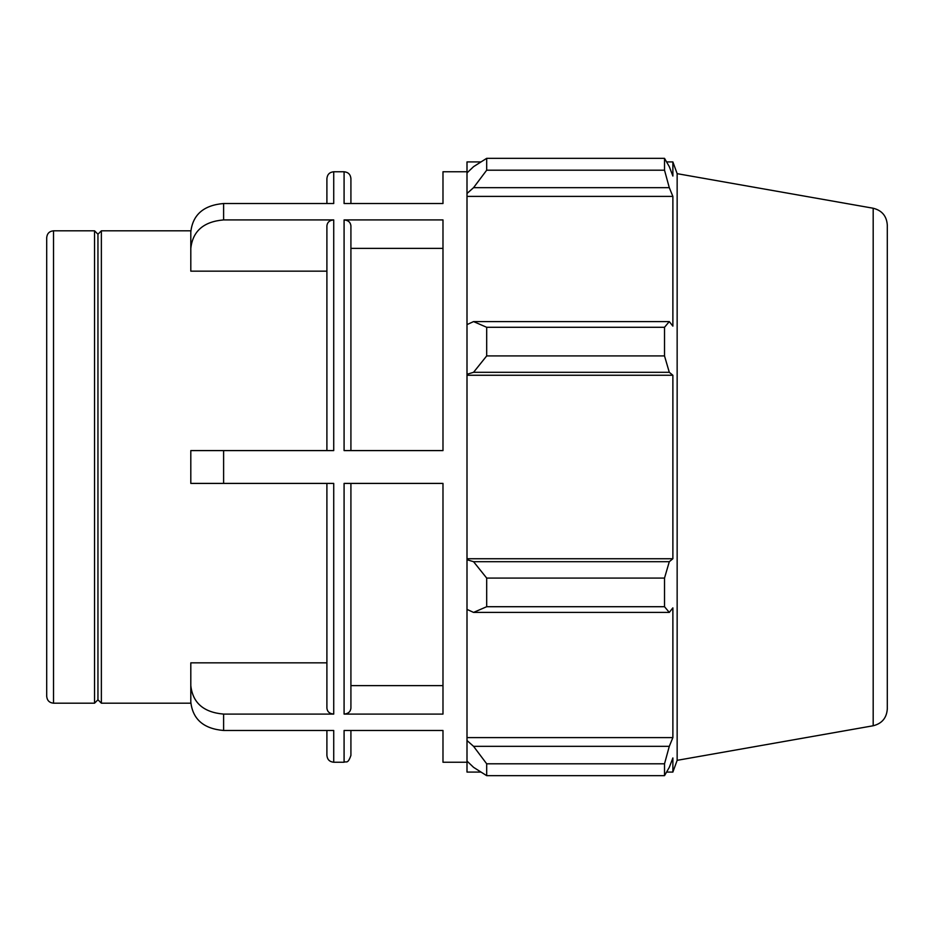 <?xml version="1.0" encoding="UTF-8"?>
<svg xmlns="http://www.w3.org/2000/svg" width="934" height="934" viewBox="0 0 934 934"><rect width="100%" height="100%" fill="white"/><g stroke="black" fill="none" stroke-linecap="round" stroke-linejoin="round"><path stroke-width="1.4" d="M223.611 203.519C203.67 205.211 192.731 214.692 190.805 231.971L190.805 248.374C192.731 231.095 203.67 221.615 223.611 219.91L223.611 203.519L333.73 203.519L333.73 171.763C329.585 172.171 327.309 174.448 326.9 178.604L326.9 203.519M326.9 483.403L326.9 708.159C327.309 711.755 329.585 713.728 333.73 714.09L333.73 483.403L223.611 483.403L223.611 450.597L333.73 450.597L333.73 219.91C329.585 220.272 327.309 222.245 326.9 225.841L326.9 450.597L326.9 271.152L190.805 271.152L190.805 248.374M223.611 714.09C203.67 712.385 192.731 702.905 190.805 685.626L190.805 702.029C192.731 719.308 203.67 728.789 223.611 730.481L223.611 714.09L333.73 714.09M190.805 685.626L190.805 662.848L326.9 662.848M350.915 450.597L350.915 225.841C350.507 222.245 348.23 220.272 344.086 219.91L344.086 450.597L442.985 450.597L442.985 219.91L344.086 219.91M442.985 248.374L350.915 248.374M333.73 219.91L223.611 219.91M467 171.763L442.985 171.763L442.985 203.519L344.086 203.519L344.086 171.763C348.23 172.171 350.507 174.448 350.915 178.604L350.915 203.519M467 762.237L442.985 762.237L442.985 730.481L344.086 730.481L344.086 762.237C346.164 760.918 347.728 764.689 350.915 755.396L350.915 730.481M326.9 730.481L326.9 755.396C327.309 759.552 329.585 761.829 333.73 762.237L333.73 730.481L223.611 730.481M344.086 714.09L344.086 483.403L442.985 483.403L442.985 714.09L344.086 714.09C348.23 713.728 350.507 711.755 350.915 708.159L350.915 483.403M350.915 685.626L442.985 685.626M53.53 230.815C49.385 231.212 47.109 233.5 46.7 237.645L46.7 696.355C47.109 700.5 49.385 702.788 53.53 703.185L53.53 230.815L94.544 230.815L94.544 703.185L97.953 699.776L97.953 234.224L101.374 230.815L101.374 703.185L190.828 703.185M223.611 450.597L190.805 450.597L190.805 483.403L223.611 483.403M480.963 772.079L467 772.079L467 761.082L473.561 767.339L486.684 775.664L486.684 763.802L473.561 746.336L467 740.51L467 761.082M467 740.51L467 609.388L473.561 612.412L486.684 606.715L486.684 578.076L473.561 561.696L467 559.723L467 609.388M467 559.723L467 374.277L473.561 372.304L486.684 355.924L486.684 327.285L473.561 321.588L467 324.612L467 374.277M467 324.612L467 193.49L473.561 187.664L486.684 170.198L486.684 158.336L473.561 166.661L467 172.918L467 193.49M467 172.918L467 161.921L480.963 161.921M873.185 208.235C881.941 210.43 886.658 216.046 887.3 225.059L887.3 708.941C886.658 717.954 881.941 723.57 873.185 725.765L873.185 208.235L677.15 173.666L672.877 161.921L672.877 176.047L669.293 166.661L664.518 158.336L664.518 170.198L486.684 170.198M486.684 158.336L664.518 158.336L486.684 158.336M473.561 187.664L669.293 187.664L672.877 196.397L672.877 326.129L669.293 321.588L473.561 321.588M486.684 327.285L664.518 327.285L669.293 321.588M467 558.742L672.877 558.742L669.293 561.696L473.561 561.696M486.684 578.076L664.518 578.076L669.293 561.696M467 737.603L672.877 737.603L669.293 746.336L473.561 746.336M486.684 763.802L664.518 763.802L669.293 746.336M473.561 372.304L669.293 372.304L664.518 355.924L486.684 355.924M467 375.258L672.877 375.258L672.877 558.742M669.293 372.304L672.877 375.258M677.15 173.666L677.15 760.334L672.877 772.079L672.877 757.953L669.293 767.339L664.518 775.664L486.684 775.664M664.518 578.076L664.518 606.715L486.684 606.715M473.561 612.412L669.293 612.412L664.518 606.715M669.293 612.412L672.877 607.871L672.877 737.603M664.518 763.802L664.518 775.664M669.293 187.664L664.518 170.198M664.518 327.285L664.518 355.924M467 196.397L672.877 196.397M101.374 230.815L190.828 230.815M333.73 762.237L344.086 762.237M333.73 171.763L344.086 171.763M53.53 703.185L94.544 703.185M873.185 725.765L677.15 760.334M666.596 161.921L672.877 161.921M666.596 772.079L672.877 772.079M97.953 234.224L94.544 230.815M97.953 699.776L101.374 703.185"/></g></svg>
